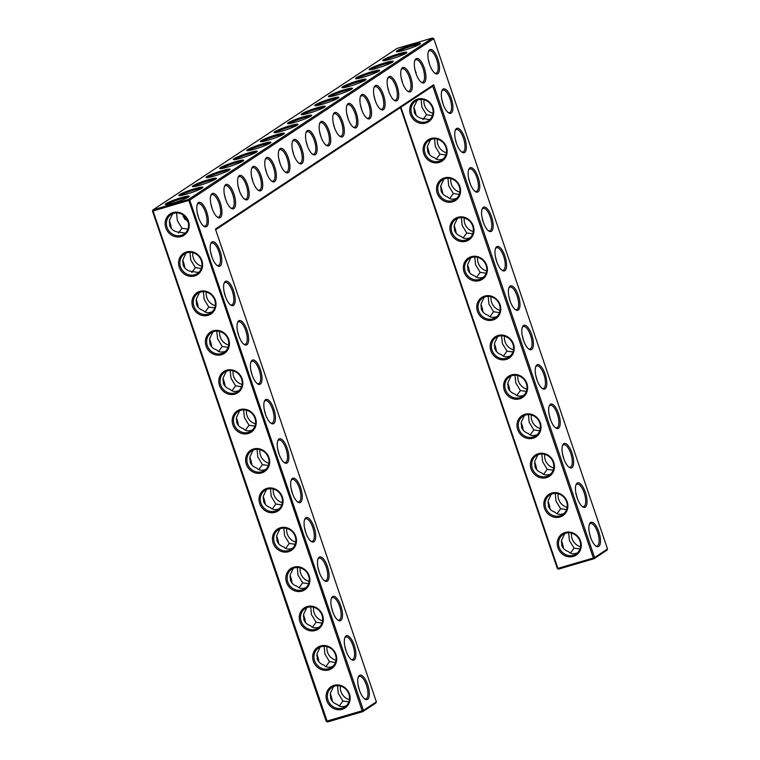 <?xml version="1.0" encoding="UTF-8"?>
<svg xmlns="http://www.w3.org/2000/svg" width="760" height="760" viewBox="0 0 760 760"><rect width="100%" height="100%" fill="white"/><g stroke="black" fill="none" stroke-linecap="round" stroke-linejoin="round"><path stroke-width="1.14" d="M367.659 684.646A12.72 4.769 -106.3 0 1 369.113 696.417A12.72 4.769 -106.3 0 1 364.942 699.086A12.72 4.769 -106.3 0 1 358.948 688.721A12.72 4.769 -106.3 0 1 358.406 676.751A12.72 4.769 -106.3 0 1 367.659 684.646M358.178 677.35A11.723 4.389 -106.3 0 1 359.337 676.39A11.723 4.389 -106.3 0 1 366.434 685.121A11.723 4.389 -106.3 0 1 365.921 698.886A11.723 4.389 -106.3 0 1 364.43 698.706M358.122 685.207L359.613 690.745M376.38 701.85L363.432 710.41L189.725 200.136L433.808 38.684L607.525 548.967L594.577 557.526L433.637 84.749L215.431 229.073L376.38 701.85L375.81 703.057L362.862 711.616L327.408 722L326.192 721.316L152.475 211.033L153.045 210.995L327.408 722M598.747 546.468A12.72 4.769 -106.3 0 1 596.087 546.202A12.72 4.769 -106.3 0 1 590.092 535.828A12.72 4.769 -106.3 0 1 589.551 523.858A12.72 4.769 -106.3 0 1 598.804 531.753A12.72 4.769 -106.3 0 1 598.747 546.468M585.333 507.072A12.72 4.769 -106.3 0 1 582.673 506.806A12.72 4.769 -106.3 0 1 576.678 496.432A12.72 4.769 -106.3 0 1 576.137 484.462A12.72 4.769 -106.3 0 1 585.39 492.356A12.72 4.769 -106.3 0 1 585.333 507.072M220.305 202.882A12.72 4.769 -106.3 0 1 220.257 217.588A12.72 4.769 -106.3 0 1 217.597 217.322A12.72 4.769 -106.3 0 1 211.603 206.948A12.72 4.769 -106.3 0 1 211.061 194.978A12.72 4.769 -106.3 0 1 220.305 202.882M233.909 193.886A12.72 4.769 -106.3 0 1 233.852 208.591A12.72 4.769 -106.3 0 1 231.192 208.335A12.72 4.769 -106.3 0 1 225.197 197.961A12.72 4.769 -106.3 0 1 224.656 185.991A12.72 4.769 -106.3 0 1 233.909 193.886M247.503 184.889A12.72 4.769 -106.3 0 1 247.447 199.605A12.72 4.769 -106.3 0 1 244.786 199.339A12.72 4.769 -106.3 0 1 238.792 188.964A12.72 4.769 -106.3 0 1 238.25 176.994A12.72 4.769 -106.3 0 1 247.503 184.889M261.098 175.902A12.72 4.769 -106.3 0 1 261.041 190.608A12.72 4.769 -106.3 0 1 258.39 190.342A12.72 4.769 -106.3 0 1 252.387 179.968A12.72 4.769 -106.3 0 1 251.845 167.998A12.72 4.769 -106.3 0 1 261.098 175.902M274.692 166.905A12.72 4.769 -106.3 0 1 274.635 181.611A12.72 4.769 -106.3 0 1 271.985 181.355A12.72 4.769 -106.3 0 1 265.99 170.981A12.72 4.769 -106.3 0 1 265.44 159.011A12.72 4.769 -106.3 0 1 274.692 166.905M288.297 157.909A12.72 4.769 -106.3 0 1 288.24 172.625A12.72 4.769 -106.3 0 1 285.579 172.358A12.72 4.769 -106.3 0 1 279.585 161.984A12.72 4.769 -106.3 0 1 279.043 150.014A12.72 4.769 -106.3 0 1 288.297 157.909M301.891 148.922A12.72 4.769 -106.3 0 1 301.834 163.628A12.72 4.769 -106.3 0 1 299.174 163.362A12.72 4.769 -106.3 0 1 293.18 152.988A12.72 4.769 -106.3 0 1 292.638 141.018A12.72 4.769 -106.3 0 1 301.891 148.922M571.919 467.675A12.72 4.769 -106.3 0 1 569.269 467.409A12.72 4.769 -106.3 0 1 563.264 457.035A12.72 4.769 -106.3 0 1 562.723 445.065A12.72 4.769 -106.3 0 1 571.976 452.96A12.72 4.769 -106.3 0 1 571.919 467.675M397.062 85.965A12.72 4.769 -106.3 0 1 397.005 100.671A12.72 4.769 -106.3 0 1 394.354 100.405A12.72 4.769 -106.3 0 1 388.36 90.041A12.72 4.769 -106.3 0 1 387.809 78.071A12.72 4.769 -106.3 0 1 397.062 85.965M383.467 94.962A12.72 4.769 -106.3 0 1 383.41 109.668A12.72 4.769 -106.3 0 1 380.76 109.402A12.72 4.769 -106.3 0 1 374.756 99.028A12.72 4.769 -106.3 0 1 374.214 87.058A12.72 4.769 -106.3 0 1 383.467 94.962M369.873 103.949A12.72 4.769 -106.3 0 1 369.816 118.664A12.72 4.769 -106.3 0 1 367.156 118.398A12.72 4.769 -106.3 0 1 361.161 108.024A12.72 4.769 -106.3 0 1 360.62 96.054A12.72 4.769 -106.3 0 1 369.873 103.949M410.666 76.969A12.72 4.769 -106.3 0 1 410.609 91.684A12.72 4.769 -106.3 0 1 407.949 91.418A12.72 4.769 -106.3 0 1 401.954 81.044A12.72 4.769 -106.3 0 1 401.413 69.074A12.72 4.769 -106.3 0 1 410.666 76.969M464.626 152.494A12.72 4.769 -106.3 0 1 461.966 152.228A12.72 4.769 -106.3 0 1 455.971 141.854A12.72 4.769 -106.3 0 1 455.43 129.884A12.72 4.769 -106.3 0 1 464.683 137.779A12.72 4.769 -106.3 0 1 464.626 152.494M451.212 113.088A12.72 4.769 -106.3 0 1 448.552 112.831A12.72 4.769 -106.3 0 1 442.558 102.457A12.72 4.769 -106.3 0 1 442.016 90.487A12.72 4.769 -106.3 0 1 451.269 98.382A12.72 4.769 -106.3 0 1 451.212 113.088M424.26 67.982A12.72 4.769 -106.3 0 1 424.203 82.688A12.72 4.769 -106.3 0 1 421.543 82.422A12.72 4.769 -106.3 0 1 415.549 72.048A12.72 4.769 -106.3 0 1 415.007 60.078A12.72 4.769 -106.3 0 1 424.26 67.982M356.278 112.945A12.72 4.769 -106.3 0 1 356.221 127.651A12.72 4.769 -106.3 0 1 353.562 127.385A12.72 4.769 -106.3 0 1 347.567 117.021A12.72 4.769 -106.3 0 1 347.026 105.051A12.72 4.769 -106.3 0 1 356.278 112.945M545.091 388.873A12.72 4.769 -106.3 0 1 542.44 388.607A12.72 4.769 -106.3 0 1 536.446 378.242A12.72 4.769 -106.3 0 1 535.895 366.272A12.72 4.769 -106.3 0 1 545.148 374.167A12.72 4.769 -106.3 0 1 545.091 388.873M329.08 130.929A12.72 4.769 -106.3 0 1 329.023 145.644A12.72 4.769 -106.3 0 1 326.373 145.379A12.72 4.769 -106.3 0 1 320.378 135.005A12.72 4.769 -106.3 0 1 319.827 123.034A12.72 4.769 -106.3 0 1 329.08 130.929M342.674 121.942A12.72 4.769 -106.3 0 1 342.627 136.648A12.72 4.769 -106.3 0 1 339.967 136.382A12.72 4.769 -106.3 0 1 333.972 126.008A12.72 4.769 -106.3 0 1 333.431 114.038A12.72 4.769 -106.3 0 1 342.674 121.942M315.485 139.925A12.72 4.769 -106.3 0 1 315.428 154.631A12.72 4.769 -106.3 0 1 312.778 154.375A12.72 4.769 -106.3 0 1 306.774 144.001A12.72 4.769 -106.3 0 1 306.233 132.031A12.72 4.769 -106.3 0 1 315.485 139.925M558.505 428.269A12.72 4.769 -106.3 0 1 555.855 428.013A12.72 4.769 -106.3 0 1 549.86 417.639A12.72 4.769 -106.3 0 1 549.309 405.669A12.72 4.769 -106.3 0 1 558.562 413.563A12.72 4.769 -106.3 0 1 558.505 428.269M504.858 270.683A12.72 4.769 -106.3 0 1 502.208 270.417A12.72 4.769 -106.3 0 1 496.204 260.043A12.72 4.769 -106.3 0 1 495.662 248.073A12.72 4.769 -106.3 0 1 504.916 255.968A12.72 4.769 -106.3 0 1 504.858 270.683M518.272 310.08A12.72 4.769 -106.3 0 1 515.612 309.814A12.72 4.769 -106.3 0 1 509.618 299.44A12.72 4.769 -106.3 0 1 509.076 287.47A12.72 4.769 -106.3 0 1 518.329 295.374A12.72 4.769 -106.3 0 1 518.272 310.08M531.686 349.476A12.72 4.769 -106.3 0 1 529.026 349.21A12.72 4.769 -106.3 0 1 523.032 338.837A12.72 4.769 -106.3 0 1 522.49 326.876A12.72 4.769 -106.3 0 1 531.744 334.77A12.72 4.769 -106.3 0 1 531.686 349.476M437.798 73.691A12.72 4.769 -106.3 0 1 435.147 73.425A12.72 4.769 -106.3 0 1 429.144 63.061A12.72 4.769 -106.3 0 1 428.602 51.091A12.72 4.769 -106.3 0 1 437.855 58.986A12.72 4.769 -106.3 0 1 437.798 73.691M491.444 231.287A12.72 4.769 -106.3 0 1 488.794 231.021A12.72 4.769 -106.3 0 1 482.799 220.647A12.72 4.769 -106.3 0 1 482.248 208.677A12.72 4.769 -106.3 0 1 491.501 216.571A12.72 4.769 -106.3 0 1 491.444 231.287M478.03 191.891A12.72 4.769 -106.3 0 1 475.38 191.625A12.72 4.769 -106.3 0 1 469.385 181.25A12.72 4.769 -106.3 0 1 468.834 169.28A12.72 4.769 -106.3 0 1 478.087 177.175A12.72 4.769 -106.3 0 1 478.03 191.891M340.831 605.853A12.72 4.769 -106.3 0 1 342.294 617.623A12.72 4.769 -106.3 0 1 338.124 620.293A12.72 4.769 -106.3 0 1 332.13 609.919A12.72 4.769 -106.3 0 1 331.578 597.949A12.72 4.769 -106.3 0 1 340.831 605.853M327.417 566.447A12.72 4.769 -106.3 0 1 328.88 578.217A12.72 4.769 -106.3 0 1 324.71 580.896A12.72 4.769 -106.3 0 1 318.716 570.522A12.72 4.769 -106.3 0 1 318.165 558.553A12.72 4.769 -106.3 0 1 327.417 566.447M314.013 527.05A12.72 4.769 -106.3 0 1 315.466 538.821A12.72 4.769 -106.3 0 1 311.296 541.5A12.72 4.769 -106.3 0 1 305.301 531.126A12.72 4.769 -106.3 0 1 304.76 519.156A12.72 4.769 -106.3 0 1 314.013 527.05M300.599 487.654A12.72 4.769 -106.3 0 1 302.052 499.425A12.72 4.769 -106.3 0 1 297.882 502.103A12.72 4.769 -106.3 0 1 291.887 491.729A12.72 4.769 -106.3 0 1 291.346 479.759A12.72 4.769 -106.3 0 1 300.599 487.654M287.185 448.257A12.72 4.769 -106.3 0 1 288.648 460.028A12.72 4.769 -106.3 0 1 284.477 462.707A12.72 4.769 -106.3 0 1 278.474 452.333A12.72 4.769 -106.3 0 1 277.932 440.363A12.72 4.769 -106.3 0 1 287.185 448.257M354.245 645.25A12.72 4.769 -106.3 0 1 355.699 657.02A12.72 4.769 -106.3 0 1 351.538 659.689A12.72 4.769 -106.3 0 1 345.534 649.315A12.72 4.769 -106.3 0 1 344.992 637.355A12.72 4.769 -106.3 0 1 354.245 645.25M246.952 330.068A12.72 4.769 -106.3 0 1 248.406 341.838A12.72 4.769 -106.3 0 1 244.235 344.508A12.72 4.769 -106.3 0 1 238.241 334.134A12.72 4.769 -106.3 0 1 237.7 322.173A12.72 4.769 -106.3 0 1 246.952 330.068M273.771 408.861A12.72 4.769 -106.3 0 1 275.234 420.631A12.72 4.769 -106.3 0 1 271.063 423.31A12.72 4.769 -106.3 0 1 265.069 412.937A12.72 4.769 -106.3 0 1 264.518 400.966A12.72 4.769 -106.3 0 1 273.771 408.861M260.357 369.464A12.72 4.769 -106.3 0 1 261.82 381.235A12.72 4.769 -106.3 0 1 257.649 383.904A12.72 4.769 -106.3 0 1 251.655 373.54A12.72 4.769 -106.3 0 1 251.104 361.57A12.72 4.769 -106.3 0 1 260.357 369.464M206.71 211.869A12.72 4.769 -106.3 0 1 208.173 223.639A12.72 4.769 -106.3 0 1 204.003 226.318A12.72 4.769 -106.3 0 1 198.008 215.945A12.72 4.769 -106.3 0 1 197.457 203.975A12.72 4.769 -106.3 0 1 206.71 211.869M233.538 290.672A12.72 4.769 -106.3 0 1 234.992 302.442A12.72 4.769 -106.3 0 1 230.821 305.111A12.72 4.769 -106.3 0 1 224.827 294.738A12.72 4.769 -106.3 0 1 224.285 282.767A12.72 4.769 -106.3 0 1 233.538 290.672M220.124 251.266A12.72 4.769 -106.3 0 1 221.587 263.036A12.72 4.769 -106.3 0 1 217.417 265.715A12.72 4.769 -106.3 0 1 211.413 255.341A12.72 4.769 -106.3 0 1 210.871 243.371A12.72 4.769 -106.3 0 1 220.124 251.266M348.83 701.879L342.893 701.033L339.33 705.926M337.506 685.663L338.276 693.367L342.893 701.033M340.404 686.033A11.723 10.792 -123.5 0 0 340.945 691.6A11.723 10.792 -123.5 0 0 349.401 699.628M333.583 686.47L330.448 693.044L330.666 698.402C331.769 701.413 334.048 703.475 337.526 704.577C339.245 706.743 342.133 707.18 346.17 705.878M327.997 700.159A11.723 10.792 -123.5 0 0 344.897 706.885A11.723 10.792 -123.5 0 0 347.434 691.153A11.723 10.792 -123.5 0 0 331.968 687.334A11.723 10.792 -123.5 0 0 327.997 700.159M335.416 662.482L329.479 661.628L325.926 666.529M320.169 647.073L317.034 653.647L317.252 659.005C318.354 662.017 320.635 664.078 324.111 665.181C325.841 667.346 328.719 667.783 332.766 666.482M326.192 721.316L363.432 710.41L362.862 711.616L362.216 710.885L188.508 199.452L432.592 38L397.138 48.383L153.045 209.826L153.045 210.995L189.725 200.136L188.508 199.452L153.045 209.826L152.475 211.033M215.669 229.757L432.734 86.174L433.637 84.749M607.525 548.967L606.955 550.173L594.006 558.733L594.577 557.526L593.361 558.001L432.734 86.174M433.808 38.684L432.592 38M595.564 545.813A11.723 4.389 73.7 0 0 597.065 546.003A11.723 4.389 73.7 0 0 597.531 545.784A11.723 4.389 73.7 0 0 597.788 532.874A11.723 4.389 73.7 0 0 590.482 523.507A11.723 4.389 73.7 0 0 589.323 524.466M582.16 506.417A11.723 4.389 73.7 0 0 583.651 506.606A11.723 4.389 73.7 0 0 584.117 506.388A11.723 4.389 73.7 0 0 584.373 493.478A11.723 4.389 73.7 0 0 577.068 484.11A11.723 4.389 73.7 0 0 575.909 485.07M217.075 216.932A11.723 4.389 73.7 0 0 218.576 217.123A11.723 4.389 73.7 0 0 219.041 216.904A11.723 4.389 73.7 0 0 219.298 203.993A11.723 4.389 73.7 0 0 211.993 194.626A11.723 4.389 73.7 0 0 210.824 195.586M230.679 207.945A11.723 4.389 73.7 0 0 232.17 208.126A11.723 4.389 73.7 0 0 232.636 207.907A11.723 4.389 73.7 0 0 232.892 194.997A11.723 4.389 73.7 0 0 225.587 185.63A11.723 4.389 73.7 0 0 224.428 186.599M244.273 198.949A11.723 4.389 73.7 0 0 245.765 199.139A11.723 4.389 73.7 0 0 246.23 198.92A11.723 4.389 73.7 0 0 246.497 186.01A11.723 4.389 73.7 0 0 239.181 176.643A11.723 4.389 73.7 0 0 238.023 177.602M257.868 189.952A11.723 4.389 73.7 0 0 259.369 190.142A11.723 4.389 73.7 0 0 259.825 189.924A11.723 4.389 73.7 0 0 260.091 177.013A11.723 4.389 73.7 0 0 252.776 167.647A11.723 4.389 73.7 0 0 251.617 168.606M271.462 180.965A11.723 4.389 73.7 0 0 272.963 181.146A11.723 4.389 73.7 0 0 273.419 180.927A11.723 4.389 73.7 0 0 273.685 168.017A11.723 4.389 73.7 0 0 266.38 158.65A11.723 4.389 73.7 0 0 265.212 159.619M285.057 171.969A11.723 4.389 73.7 0 0 286.558 172.159A11.723 4.389 73.7 0 0 287.023 171.941A11.723 4.389 73.7 0 0 287.28 159.03A11.723 4.389 73.7 0 0 279.974 149.663A11.723 4.389 73.7 0 0 278.815 150.623M298.661 162.972A11.723 4.389 73.7 0 0 300.152 163.162A11.723 4.389 73.7 0 0 300.618 162.944A11.723 4.389 73.7 0 0 300.874 150.034A11.723 4.389 73.7 0 0 293.569 140.666A11.723 4.389 73.7 0 0 292.41 141.626M568.746 467.02A11.723 4.389 73.7 0 0 570.237 467.2A11.723 4.389 73.7 0 0 570.703 466.991A11.723 4.389 73.7 0 0 570.969 454.081A11.723 4.389 73.7 0 0 563.654 444.704A11.723 4.389 73.7 0 0 562.495 445.673M393.832 100.026A11.723 4.389 73.7 0 0 395.333 100.206A11.723 4.389 73.7 0 0 395.789 99.987A11.723 4.389 73.7 0 0 396.055 87.077A11.723 4.389 73.7 0 0 388.749 77.71A11.723 4.389 73.7 0 0 387.581 78.679M380.237 109.012A11.723 4.389 73.7 0 0 381.738 109.203A11.723 4.389 73.7 0 0 382.195 108.984A11.723 4.389 73.7 0 0 382.46 96.073A11.723 4.389 73.7 0 0 375.145 86.706A11.723 4.389 73.7 0 0 373.986 87.666M366.643 118.009A11.723 4.389 73.7 0 0 368.134 118.199A11.723 4.389 73.7 0 0 368.6 117.98A11.723 4.389 73.7 0 0 368.866 105.07A11.723 4.389 73.7 0 0 361.551 95.703A11.723 4.389 73.7 0 0 360.392 96.662M407.426 91.029A11.723 4.389 73.7 0 0 408.927 91.21A11.723 4.389 73.7 0 0 409.393 91.001A11.723 4.389 73.7 0 0 409.649 78.09A11.723 4.389 73.7 0 0 402.344 68.723A11.723 4.389 73.7 0 0 401.185 69.682M461.453 151.839A11.723 4.389 73.7 0 0 462.945 152.019A11.723 4.389 73.7 0 0 463.41 151.81A11.723 4.389 73.7 0 0 463.666 138.899A11.723 4.389 73.7 0 0 456.361 129.523A11.723 4.389 73.7 0 0 455.202 130.492M448.039 112.442A11.723 4.389 73.7 0 0 449.53 112.622A11.723 4.389 73.7 0 0 449.996 112.404A11.723 4.389 73.7 0 0 450.252 99.503A11.723 4.389 73.7 0 0 442.947 90.127A11.723 4.389 73.7 0 0 441.788 91.096M421.03 82.032A11.723 4.389 73.7 0 0 422.522 82.222A11.723 4.389 73.7 0 0 422.987 82.004A11.723 4.389 73.7 0 0 423.244 69.094A11.723 4.389 73.7 0 0 415.938 59.726A11.723 4.389 73.7 0 0 414.779 60.686M353.048 127.005A11.723 4.389 73.7 0 0 354.54 127.186A11.723 4.389 73.7 0 0 355.005 126.968A11.723 4.389 73.7 0 0 355.262 114.057A11.723 4.389 73.7 0 0 347.956 104.69A11.723 4.389 73.7 0 0 346.798 105.659M541.918 388.227A11.723 4.389 73.7 0 0 543.419 388.408A11.723 4.389 73.7 0 0 543.875 388.189A11.723 4.389 73.7 0 0 544.141 375.278A11.723 4.389 73.7 0 0 536.836 365.911A11.723 4.389 73.7 0 0 535.667 366.88M325.85 144.989A11.723 4.389 73.7 0 0 327.351 145.179A11.723 4.389 73.7 0 0 327.807 144.96A11.723 4.389 73.7 0 0 328.073 132.05A11.723 4.389 73.7 0 0 320.758 122.683A11.723 4.389 73.7 0 0 319.599 123.642M339.445 135.993A11.723 4.389 73.7 0 0 340.945 136.182A11.723 4.389 73.7 0 0 341.411 135.964A11.723 4.389 73.7 0 0 341.667 123.053A11.723 4.389 73.7 0 0 334.362 113.686A11.723 4.389 73.7 0 0 333.194 114.646M312.255 153.986A11.723 4.389 73.7 0 0 313.747 154.166A11.723 4.389 73.7 0 0 314.212 153.947A11.723 4.389 73.7 0 0 314.478 141.037A11.723 4.389 73.7 0 0 307.163 131.67A11.723 4.389 73.7 0 0 306.005 132.639M555.332 427.623A11.723 4.389 73.7 0 0 556.833 427.804A11.723 4.389 73.7 0 0 557.289 427.585A11.723 4.389 73.7 0 0 557.555 414.684A11.723 4.389 73.7 0 0 550.24 405.308A11.723 4.389 73.7 0 0 549.081 406.277M501.685 270.028A11.723 4.389 73.7 0 0 503.177 270.218A11.723 4.389 73.7 0 0 503.642 269.999A11.723 4.389 73.7 0 0 503.908 257.089A11.723 4.389 73.7 0 0 496.594 247.722A11.723 4.389 73.7 0 0 495.434 248.681M515.1 309.424A11.723 4.389 73.7 0 0 516.591 309.615A11.723 4.389 73.7 0 0 517.056 309.396A11.723 4.389 73.7 0 0 517.313 296.485A11.723 4.389 73.7 0 0 510.007 287.118A11.723 4.389 73.7 0 0 508.848 288.078M528.504 348.83A11.723 4.389 73.7 0 0 530.005 349.011A11.723 4.389 73.7 0 0 530.471 348.792A11.723 4.389 73.7 0 0 530.727 335.882A11.723 4.389 73.7 0 0 523.422 326.515A11.723 4.389 73.7 0 0 522.262 327.474M434.625 73.046A11.723 4.389 73.7 0 0 436.116 73.226A11.723 4.389 73.7 0 0 436.582 73.007A11.723 4.389 73.7 0 0 436.848 60.097A11.723 4.389 73.7 0 0 429.533 50.73A11.723 4.389 73.7 0 0 428.374 51.699M488.272 230.631A11.723 4.389 73.7 0 0 489.772 230.821A11.723 4.389 73.7 0 0 490.228 230.603A11.723 4.389 73.7 0 0 490.494 217.692A11.723 4.389 73.7 0 0 483.18 208.325A11.723 4.389 73.7 0 0 482.02 209.285M474.858 191.235A11.723 4.389 73.7 0 0 476.358 191.425A11.723 4.389 73.7 0 0 476.815 191.207A11.723 4.389 73.7 0 0 477.08 178.296A11.723 4.389 73.7 0 0 469.775 168.929A11.723 4.389 73.7 0 0 468.606 169.888M331.351 598.557A11.723 4.389 -106.3 0 1 332.51 597.597A11.723 4.389 -106.3 0 1 339.615 606.328A11.723 4.389 -106.3 0 1 339.102 620.093A11.723 4.389 -106.3 0 1 337.601 619.903M317.937 559.16A11.723 4.389 -106.3 0 1 319.105 558.201A11.723 4.389 -106.3 0 1 326.202 566.931A11.723 4.389 -106.3 0 1 325.688 580.697A11.723 4.389 -106.3 0 1 324.188 580.507M304.532 519.764A11.723 4.389 -106.3 0 1 305.691 518.804A11.723 4.389 -106.3 0 1 312.787 527.535A11.723 4.389 -106.3 0 1 312.274 541.3A11.723 4.389 -106.3 0 1 310.783 541.111M291.118 480.367A11.723 4.389 -106.3 0 1 292.277 479.408A11.723 4.389 -106.3 0 1 299.373 488.129A11.723 4.389 -106.3 0 1 298.86 501.894A11.723 4.389 -106.3 0 1 297.369 501.714M277.704 440.971A11.723 4.389 -106.3 0 1 278.863 440.002A11.723 4.389 -106.3 0 1 285.969 448.733A11.723 4.389 -106.3 0 1 285.447 462.498A11.723 4.389 -106.3 0 1 283.955 462.317M344.764 637.953A11.723 4.389 -106.3 0 1 345.923 636.994A11.723 4.389 -106.3 0 1 353.029 645.725A11.723 4.389 -106.3 0 1 352.507 659.49A11.723 4.389 -106.3 0 1 351.015 659.309M237.471 322.772A11.723 4.389 -106.3 0 1 238.63 321.812A11.723 4.389 -106.3 0 1 245.727 330.543A11.723 4.389 -106.3 0 1 245.214 344.308A11.723 4.389 -106.3 0 1 243.722 344.128M264.29 401.574A11.723 4.389 -106.3 0 1 265.449 400.606A11.723 4.389 -106.3 0 1 272.555 409.336A11.723 4.389 -106.3 0 1 272.042 423.101A11.723 4.389 -106.3 0 1 270.541 422.921M250.876 362.168A11.723 4.389 -106.3 0 1 252.044 361.209A11.723 4.389 -106.3 0 1 259.141 369.94A11.723 4.389 -106.3 0 1 258.628 383.705A11.723 4.389 -106.3 0 1 257.127 383.524M197.23 204.582A11.723 4.389 -106.3 0 1 198.388 203.623A11.723 4.389 -106.3 0 1 205.494 212.353A11.723 4.389 -106.3 0 1 204.982 226.119A11.723 4.389 -106.3 0 1 203.48 225.929M224.057 283.375A11.723 4.389 -106.3 0 1 225.216 282.416A11.723 4.389 -106.3 0 1 232.313 291.147A11.723 4.389 -106.3 0 1 231.8 304.912A11.723 4.389 -106.3 0 1 230.309 304.722M210.643 243.979A11.723 4.389 -106.3 0 1 211.802 243.019A11.723 4.389 -106.3 0 1 218.909 251.75A11.723 4.389 -106.3 0 1 218.386 265.515A11.723 4.389 -106.3 0 1 216.894 265.326M330.315 693.737A11.723 4.389 -106.3 0 1 330.98 695.505A11.723 4.389 -106.3 0 1 332.348 701.337M326.781 700.644A12.72 11.723 -123.5 0 0 347.291 706.04A12.72 11.723 -123.5 0 0 340.233 685.301A12.72 11.723 -123.5 0 0 326.781 700.644M324.092 646.266L324.872 653.97L329.479 661.628M316.901 654.341A11.723 4.389 -106.3 0 1 317.566 656.108A11.723 4.389 -106.3 0 1 318.934 661.941M314.592 660.763A11.723 10.792 -123.5 0 0 331.483 667.489A11.723 10.792 -123.5 0 0 334.02 651.757A11.723 10.792 -123.5 0 0 318.554 647.938A11.723 10.792 -123.5 0 0 314.592 660.763M344.707 645.81L346.199 651.348M326.99 646.636A11.723 10.792 -123.5 0 0 327.531 652.203A11.723 10.792 -123.5 0 0 335.986 660.231M558.553 569.116L557.336 568.433L558.553 569.116L594.006 558.733L593.361 558.001L557.897 568.385L400.909 107.227M477.451 311.372A12.72 11.723 -123.5 0 0 497.961 316.768A12.72 11.723 -123.5 0 0 490.903 296.02A12.72 11.723 -123.5 0 0 477.451 311.372M464.037 271.966A12.72 11.723 -123.5 0 0 484.557 277.372A12.72 11.723 -123.5 0 0 477.489 256.623A12.72 11.723 -123.5 0 0 464.037 271.966M450.623 232.57A12.72 11.723 -123.5 0 0 471.143 237.975A12.72 11.723 -123.5 0 0 464.075 217.227A12.72 11.723 -123.5 0 0 450.623 232.57M437.219 193.173A12.72 11.723 -123.5 0 0 457.729 198.578A12.72 11.723 -123.5 0 0 450.67 177.831A12.72 11.723 -123.5 0 0 437.219 193.173M423.805 153.776A12.72 11.723 -123.5 0 0 444.315 159.173A12.72 11.723 -123.5 0 0 437.256 138.434A12.72 11.723 -123.5 0 0 423.805 153.776M410.39 114.38A12.72 11.723 -123.5 0 0 430.901 119.776A12.72 11.723 -123.5 0 0 423.842 99.037A12.72 11.723 -123.5 0 0 410.39 114.38M557.925 547.751A12.72 11.723 -123.5 0 0 578.436 553.156A12.72 11.723 -123.5 0 0 571.378 532.408A12.72 11.723 -123.5 0 0 557.925 547.751M544.511 508.354A12.72 11.723 -123.5 0 0 565.022 513.76A12.72 11.723 -123.5 0 0 557.964 493.012A12.72 11.723 -123.5 0 0 544.511 508.354M531.097 468.958A12.72 11.723 -123.5 0 0 551.617 474.354A12.72 11.723 -123.5 0 0 544.549 453.615A12.72 11.723 -123.5 0 0 531.097 468.958M517.683 429.561A12.72 11.723 -123.5 0 0 538.203 434.957A12.72 11.723 -123.5 0 0 531.135 414.219A12.72 11.723 -123.5 0 0 517.683 429.561M504.279 390.165A12.72 11.723 -123.5 0 0 524.789 395.561A12.72 11.723 -123.5 0 0 517.731 374.822A12.72 11.723 -123.5 0 0 504.279 390.165M490.865 350.769A12.72 11.723 -123.5 0 0 511.375 356.165A12.72 11.723 -123.5 0 0 504.317 335.416A12.72 11.723 -123.5 0 0 490.865 350.769M165.956 203.661A12.692 1.349 -18.8 0 0 165.357 204.564A12.692 1.349 -18.8 0 0 177.688 201.637A12.692 1.349 -18.8 0 0 189.24 196.431A12.692 1.349 -18.8 0 0 179.759 198.123A12.692 1.349 -18.8 0 0 165.956 203.661M179.522 194.684A12.72 1.358 161.2 0 1 193.363 189.116A12.72 1.358 161.2 0 1 202.873 187.425A12.72 1.358 161.2 0 1 191.282 192.65A12.72 1.358 161.2 0 1 178.913 195.576A12.72 1.358 161.2 0 1 179.522 194.684M193.125 185.687A12.72 1.358 161.2 0 1 206.967 180.13A12.72 1.358 161.2 0 1 216.467 178.429A12.72 1.358 161.2 0 1 204.877 183.654A12.72 1.358 161.2 0 1 192.517 186.589A12.72 1.358 161.2 0 1 193.125 185.687M206.72 176.691A12.72 1.358 161.2 0 1 220.561 171.133A12.72 1.358 161.2 0 1 230.061 169.442A12.72 1.358 161.2 0 1 218.481 174.667A12.72 1.358 161.2 0 1 206.112 177.593A12.72 1.358 161.2 0 1 206.72 176.691M220.314 167.703A12.72 1.358 161.2 0 1 234.156 162.136A12.72 1.358 161.2 0 1 243.656 160.445A12.72 1.358 161.2 0 1 232.075 165.67A12.72 1.358 161.2 0 1 219.707 168.596A12.72 1.358 161.2 0 1 220.314 167.703M233.909 158.707A12.72 1.358 161.2 0 1 247.751 153.149A12.72 1.358 161.2 0 1 257.26 151.449A12.72 1.358 161.2 0 1 245.67 156.674A12.72 1.358 161.2 0 1 233.301 159.609A12.72 1.358 161.2 0 1 233.909 158.707M247.503 149.71A12.72 1.358 161.2 0 1 261.345 144.153A12.72 1.358 161.2 0 1 270.854 142.462A12.72 1.358 161.2 0 1 259.264 147.677A12.72 1.358 161.2 0 1 246.905 150.613A12.72 1.358 161.2 0 1 247.503 149.71M261.108 140.724A12.72 1.358 161.2 0 1 274.949 135.156A12.72 1.358 161.2 0 1 284.449 133.465A12.72 1.358 161.2 0 1 272.859 138.691A12.72 1.358 161.2 0 1 260.499 141.616A12.72 1.358 161.2 0 1 261.108 140.724M274.702 131.727A12.72 1.358 161.2 0 1 288.543 126.169A12.72 1.358 161.2 0 1 298.043 124.469A12.72 1.358 161.2 0 1 286.463 129.694A12.72 1.358 161.2 0 1 274.094 132.63A12.72 1.358 161.2 0 1 274.702 131.727M288.297 122.73A12.72 1.358 161.2 0 1 302.138 117.173A12.72 1.358 161.2 0 1 311.647 115.482A12.72 1.358 161.2 0 1 300.058 120.697A12.72 1.358 161.2 0 1 287.688 123.633A12.72 1.358 161.2 0 1 288.297 122.73M301.891 113.743A12.72 1.358 161.2 0 1 315.733 108.177A12.72 1.358 161.2 0 1 325.242 106.486A12.72 1.358 161.2 0 1 313.652 111.71A12.72 1.358 161.2 0 1 301.283 114.636A12.72 1.358 161.2 0 1 301.891 113.743M315.495 104.747A12.72 1.358 161.2 0 1 329.337 99.189A12.72 1.358 161.2 0 1 338.837 97.489A12.72 1.358 161.2 0 1 327.247 102.714A12.72 1.358 161.2 0 1 314.887 105.649A12.72 1.358 161.2 0 1 315.495 104.747M329.089 95.751A12.72 1.358 161.2 0 1 342.931 90.193A12.72 1.358 161.2 0 1 352.431 88.502A12.72 1.358 161.2 0 1 340.851 93.718A12.72 1.358 161.2 0 1 328.481 96.653A12.72 1.358 161.2 0 1 329.089 95.751M342.684 86.763A12.72 1.358 161.2 0 1 356.526 81.197A12.72 1.358 161.2 0 1 366.026 79.505A12.72 1.358 161.2 0 1 354.445 84.73A12.72 1.358 161.2 0 1 342.076 87.656A12.72 1.358 161.2 0 1 342.684 86.763M356.278 77.767A12.72 1.358 161.2 0 1 370.12 72.2A12.72 1.358 161.2 0 1 379.63 70.509A12.72 1.358 161.2 0 1 368.04 75.734A12.72 1.358 161.2 0 1 355.67 78.669A12.72 1.358 161.2 0 1 356.278 77.767M369.873 68.77A12.72 1.358 161.2 0 1 383.714 63.213A12.72 1.358 161.2 0 1 393.224 61.522A12.72 1.358 161.2 0 1 381.634 66.737A12.72 1.358 161.2 0 1 369.274 69.673A12.72 1.358 161.2 0 1 369.873 68.77M383.477 59.783A12.72 1.358 161.2 0 1 397.318 54.216A12.72 1.358 161.2 0 1 406.818 52.525A12.72 1.358 161.2 0 1 395.228 57.75A12.72 1.358 161.2 0 1 382.869 60.676A12.72 1.358 161.2 0 1 383.477 59.783M397.1 50.778A12.692 1.349 161.2 0 1 410.903 45.229A12.692 1.349 161.2 0 1 420.384 43.538A12.692 1.349 161.2 0 1 408.832 48.754A12.692 1.349 161.2 0 1 396.492 51.67A12.692 1.349 161.2 0 1 397.1 50.778M246.306 464.255A12.72 11.723 -123.5 0 0 266.827 469.651A12.72 11.723 -123.5 0 0 259.758 448.913A12.72 11.723 -123.5 0 0 246.306 464.255M232.892 424.859A12.72 11.723 -123.5 0 0 253.412 430.255A12.72 11.723 -123.5 0 0 246.344 409.516A12.72 11.723 -123.5 0 0 232.892 424.859M219.488 385.462A12.72 11.723 -123.5 0 0 239.998 390.858A12.72 11.723 -123.5 0 0 232.94 370.12A12.72 11.723 -123.5 0 0 219.488 385.462M206.074 346.066A12.72 11.723 -123.5 0 0 226.584 351.462A12.72 11.723 -123.5 0 0 219.526 330.714A12.72 11.723 -123.5 0 0 206.074 346.066M192.66 306.66A12.72 11.723 -123.5 0 0 213.17 312.065A12.72 11.723 -123.5 0 0 206.112 291.317A12.72 11.723 -123.5 0 0 192.66 306.66M179.246 267.263A12.72 11.723 -123.5 0 0 199.766 272.669A12.72 11.723 -123.5 0 0 192.698 251.921A12.72 11.723 -123.5 0 0 179.246 267.263M165.832 227.867A12.72 11.723 -123.5 0 0 186.352 233.273A12.72 11.723 -123.5 0 0 179.284 212.524A12.72 11.723 -123.5 0 0 165.832 227.867M313.367 661.247A12.72 11.723 -123.5 0 0 333.887 666.644A12.72 11.723 -123.5 0 0 326.819 645.895A12.72 11.723 -123.5 0 0 313.367 661.247M299.953 621.841A12.72 11.723 -123.5 0 0 320.473 627.247A12.72 11.723 -123.5 0 0 313.405 606.499A12.72 11.723 -123.5 0 0 299.953 621.841M286.548 582.445A12.72 11.723 -123.5 0 0 307.059 587.85A12.72 11.723 -123.5 0 0 300 567.102A12.72 11.723 -123.5 0 0 286.548 582.445M273.135 543.048A12.72 11.723 -123.5 0 0 293.645 548.454A12.72 11.723 -123.5 0 0 286.587 527.706A12.72 11.723 -123.5 0 0 273.135 543.048M259.72 503.652A12.72 11.723 -123.5 0 0 280.231 509.058A12.72 11.723 -123.5 0 0 273.173 488.309A12.72 11.723 -123.5 0 0 259.72 503.652M589.266 532.313L590.758 537.852M575.852 492.917L577.343 498.456M210.776 203.433L212.268 208.981M224.371 194.446L225.862 199.984M237.965 185.45L239.457 190.988M251.569 176.453L253.052 182.001M265.164 167.466L266.646 173.005M278.758 158.469L280.25 164.008M292.353 149.473L293.844 155.021M562.438 453.52L563.929 459.059M387.534 86.526L389.015 92.064M373.939 95.513L375.421 101.052M360.335 104.51L361.827 110.048M401.128 77.529L402.619 83.068M455.145 138.339L456.637 143.877M441.731 98.942L443.222 104.481M414.722 68.533L416.214 74.072M346.74 113.506L348.232 119.044M535.619 374.727L537.101 380.266M319.551 131.489L321.034 137.028M333.146 122.493L334.637 128.031M305.947 140.486L307.439 146.024M549.033 414.124L550.515 419.662M495.377 256.528L496.869 262.067M508.792 295.925L510.283 301.473M522.206 335.331L523.697 340.869M428.317 59.546L429.808 65.085M481.973 217.132L483.455 222.67M468.559 177.736L470.05 183.274M331.303 606.404L332.785 611.942M317.889 567.008L319.38 572.546M304.475 527.611L305.966 533.149M291.061 488.214L292.552 493.753M277.647 448.818L279.138 454.356M237.414 330.628L238.906 336.167M264.242 409.421L265.724 414.96M250.828 370.025L252.32 375.563M197.182 212.429L198.664 217.968M224 291.223L225.492 296.761M210.586 251.826L212.078 257.365M330.191 694.915A12.72 4.769 -106.3 0 1 330.41 695.552A12.72 4.769 -106.3 0 1 331.683 700.454M322.002 623.086L316.074 622.231L312.512 627.133M306.755 607.677L303.63 614.251L303.838 619.609C304.94 622.62 307.23 624.682 310.707 625.784C312.426 627.95 315.305 628.387 319.352 627.086M316.777 655.519A12.72 4.769 -106.3 0 1 316.996 656.146A12.72 4.769 -106.3 0 1 318.269 661.058M273.344 489.05A11.723 10.792 -123.5 0 0 273.885 494.617A11.723 10.792 -123.5 0 0 282.34 502.635M259.93 449.644A11.723 10.792 -123.5 0 0 260.471 455.212A11.723 10.792 -123.5 0 0 268.926 463.239M246.525 410.248A11.723 10.792 -123.5 0 0 247.057 415.815A11.723 10.792 -123.5 0 0 255.512 423.842M233.111 370.851A11.723 10.792 -123.5 0 0 233.652 376.418A11.723 10.792 -123.5 0 0 242.098 384.446M219.697 331.455A11.723 10.792 -123.5 0 0 220.238 337.022A11.723 10.792 -123.5 0 0 228.684 345.049M206.283 292.058A11.723 10.792 -123.5 0 0 206.825 297.625A11.723 10.792 -123.5 0 0 215.28 305.644M192.879 252.662A11.723 10.792 -123.5 0 0 193.41 258.229A11.723 10.792 -123.5 0 0 201.865 266.247M313.585 607.24A11.723 10.792 -123.5 0 0 314.117 612.807A11.723 10.792 -123.5 0 0 322.572 620.825M300.172 567.843A11.723 10.792 -123.5 0 0 300.713 573.41A11.723 10.792 -123.5 0 0 309.159 581.428M286.757 528.447A11.723 10.792 -123.5 0 0 287.299 534.014A11.723 10.792 -123.5 0 0 295.745 542.032M557.336 568.433L400.434 107.54M478.667 310.887A11.723 10.792 -123.5 0 0 495.567 317.613A11.723 10.792 -123.5 0 0 498.104 301.881A11.723 10.792 -123.5 0 0 482.638 298.062A11.723 10.792 -123.5 0 0 478.667 310.887M465.262 271.491A11.723 10.792 -123.5 0 0 482.153 278.217A11.723 10.792 -123.5 0 0 484.69 262.485A11.723 10.792 -123.5 0 0 469.224 258.666A11.723 10.792 -123.5 0 0 465.262 271.491M451.849 232.094A11.723 10.792 -123.5 0 0 468.74 238.82A11.723 10.792 -123.5 0 0 471.276 223.089A11.723 10.792 -123.5 0 0 455.81 219.269A11.723 10.792 -123.5 0 0 451.849 232.094M438.434 192.698A11.723 10.792 -123.5 0 0 455.325 199.414A11.723 10.792 -123.5 0 0 457.862 183.692A11.723 10.792 -123.5 0 0 442.396 179.873A11.723 10.792 -123.5 0 0 438.434 192.698M425.02 153.302A11.723 10.792 -123.5 0 0 441.921 160.018A11.723 10.792 -123.5 0 0 444.457 144.295A11.723 10.792 -123.5 0 0 428.982 140.467A11.723 10.792 -123.5 0 0 425.02 153.302M411.606 113.905A11.723 10.792 -123.5 0 0 428.507 120.621A11.723 10.792 -123.5 0 0 431.043 104.889A11.723 10.792 -123.5 0 0 415.577 101.07A11.723 10.792 -123.5 0 0 411.606 113.905M559.142 547.276A11.723 10.792 -123.5 0 0 576.033 554.002A11.723 10.792 -123.5 0 0 578.578 538.27A11.723 10.792 -123.5 0 0 563.103 534.451A11.723 10.792 -123.5 0 0 559.142 547.276M545.727 507.88A11.723 10.792 -123.5 0 0 562.628 514.596A11.723 10.792 -123.5 0 0 565.164 498.873A11.723 10.792 -123.5 0 0 549.698 495.054A11.723 10.792 -123.5 0 0 545.727 507.88M532.323 468.483A11.723 10.792 -123.5 0 0 549.214 475.199A11.723 10.792 -123.5 0 0 551.75 459.477A11.723 10.792 -123.5 0 0 536.284 455.648A11.723 10.792 -123.5 0 0 532.323 468.483M518.909 429.087A11.723 10.792 -123.5 0 0 535.8 435.803A11.723 10.792 -123.5 0 0 538.336 420.071A11.723 10.792 -123.5 0 0 522.87 416.252A11.723 10.792 -123.5 0 0 518.909 429.087M505.495 389.69A11.723 10.792 -123.5 0 0 522.386 396.406A11.723 10.792 -123.5 0 0 524.922 380.674A11.723 10.792 -123.5 0 0 509.456 376.856A11.723 10.792 -123.5 0 0 505.495 389.69M492.081 350.284A11.723 10.792 -123.5 0 0 508.981 357.01A11.723 10.792 -123.5 0 0 511.518 341.278A11.723 10.792 -123.5 0 0 496.042 337.459A11.723 10.792 -123.5 0 0 492.081 350.284M415.53 71.991A11.723 10.792 -123.5 0 0 416.157 72.428M424.013 99.769A11.723 10.792 -123.5 0 0 424.555 105.336A11.723 10.792 -123.5 0 0 433.01 113.363M437.427 139.175A11.723 10.792 -123.5 0 0 437.969 144.742A11.723 10.792 -123.5 0 0 446.414 152.76M450.841 178.571A11.723 10.792 -123.5 0 0 451.383 184.138A11.723 10.792 -123.5 0 0 459.828 192.156M464.255 217.968A11.723 10.792 -123.5 0 0 464.787 223.535A11.723 10.792 -123.5 0 0 473.242 231.553M477.66 257.365A11.723 10.792 -123.5 0 0 478.202 262.931A11.723 10.792 -123.5 0 0 486.656 270.949M491.074 296.761A11.723 10.792 -123.5 0 0 491.615 302.328A11.723 10.792 -123.5 0 0 500.07 310.356M504.488 336.158A11.723 10.792 -123.5 0 0 505.029 341.724A11.723 10.792 -123.5 0 0 513.475 349.752M517.902 375.554A11.723 10.792 -123.5 0 0 518.434 381.121A11.723 10.792 -123.5 0 0 526.889 389.148M531.316 414.95A11.723 10.792 -123.5 0 0 531.848 420.517A11.723 10.792 -123.5 0 0 540.303 428.545M544.721 454.356A11.723 10.792 -123.5 0 0 545.262 459.923A11.723 10.792 -123.5 0 0 553.717 467.941M558.135 493.753A11.723 10.792 -123.5 0 0 558.676 499.32A11.723 10.792 -123.5 0 0 567.121 507.338M571.548 533.149A11.723 10.792 -123.5 0 0 572.09 538.716A11.723 10.792 -123.5 0 0 580.535 546.734M188.043 197.362A11.685 1.244 -18.8 0 0 177.688 199.956A11.685 1.244 -18.8 0 0 167.171 204.345A11.685 1.244 -18.8 0 0 166.868 204.573M180.434 195.586A11.723 1.244 161.2 0 1 180.737 195.368A11.723 1.244 161.2 0 1 191.292 190.95A11.723 1.244 161.2 0 1 201.675 188.357M194.028 186.589A11.723 1.244 161.2 0 1 194.341 186.371A11.723 1.244 161.2 0 1 204.886 181.963A11.723 1.244 161.2 0 1 215.27 179.36M207.623 177.602A11.723 1.244 161.2 0 1 207.936 177.375A11.723 1.244 161.2 0 1 218.481 172.966A11.723 1.244 161.2 0 1 228.874 170.364M221.217 168.606A11.723 1.244 161.2 0 1 221.53 168.387A11.723 1.244 161.2 0 1 232.075 163.97A11.723 1.244 161.2 0 1 242.468 161.376M234.811 159.609A11.723 1.244 161.2 0 1 235.125 159.391A11.723 1.244 161.2 0 1 245.679 154.983A11.723 1.244 161.2 0 1 256.063 152.38M248.416 150.623A11.723 1.244 161.2 0 1 248.719 150.394A11.723 1.244 161.2 0 1 259.274 145.986A11.723 1.244 161.2 0 1 269.658 143.383M262.01 141.626A11.723 1.244 161.2 0 1 262.323 141.407A11.723 1.244 161.2 0 1 272.868 136.99A11.723 1.244 161.2 0 1 283.252 134.397M275.604 132.63A11.723 1.244 161.2 0 1 275.918 132.411A11.723 1.244 161.2 0 1 286.463 128.003A11.723 1.244 161.2 0 1 296.856 125.4M289.199 123.642A11.723 1.244 161.2 0 1 289.512 123.414A11.723 1.244 161.2 0 1 300.058 119.006A11.723 1.244 161.2 0 1 310.45 116.403M302.803 114.646A11.723 1.244 161.2 0 1 303.107 114.427A11.723 1.244 161.2 0 1 313.661 110.01A11.723 1.244 161.2 0 1 324.045 107.416M316.397 105.649A11.723 1.244 161.2 0 1 316.711 105.431A11.723 1.244 161.2 0 1 327.256 101.023A11.723 1.244 161.2 0 1 337.639 98.42M329.992 96.662A11.723 1.244 161.2 0 1 330.305 96.434A11.723 1.244 161.2 0 1 340.851 92.026A11.723 1.244 161.2 0 1 351.243 89.423M343.587 87.666A11.723 1.244 161.2 0 1 343.9 87.447A11.723 1.244 161.2 0 1 354.445 83.03A11.723 1.244 161.2 0 1 364.838 80.436M357.181 78.669A11.723 1.244 161.2 0 1 357.494 78.451A11.723 1.244 161.2 0 1 368.049 74.043A11.723 1.244 161.2 0 1 378.433 71.44M370.785 69.682A11.723 1.244 161.2 0 1 371.089 69.454A11.723 1.244 161.2 0 1 381.644 65.046A11.723 1.244 161.2 0 1 392.027 62.444M384.38 60.686A11.723 1.244 161.2 0 1 384.693 60.467A11.723 1.244 161.2 0 1 395.238 56.05A11.723 1.244 161.2 0 1 405.622 53.456M398.012 51.68A11.685 1.244 161.2 0 1 398.316 51.462A11.685 1.244 161.2 0 1 408.823 47.063A11.685 1.244 161.2 0 1 419.188 44.47M247.532 463.78A11.723 10.792 -123.5 0 0 264.423 470.497A11.723 10.792 -123.5 0 0 266.959 454.765A11.723 10.792 -123.5 0 0 251.494 450.946A11.723 10.792 -123.5 0 0 247.532 463.78M234.118 424.384A11.723 10.792 -123.5 0 0 251.009 431.101A11.723 10.792 -123.5 0 0 253.545 415.368A11.723 10.792 -123.5 0 0 238.079 411.549A11.723 10.792 -123.5 0 0 234.118 424.384M220.704 384.978A11.723 10.792 -123.5 0 0 237.595 391.704A11.723 10.792 -123.5 0 0 240.131 375.972A11.723 10.792 -123.5 0 0 224.666 372.153A11.723 10.792 -123.5 0 0 220.704 384.978M207.29 345.581A11.723 10.792 -123.5 0 0 224.19 352.308A11.723 10.792 -123.5 0 0 226.727 336.575A11.723 10.792 -123.5 0 0 211.251 332.756A11.723 10.792 -123.5 0 0 207.29 345.581M193.876 306.185A11.723 10.792 -123.5 0 0 210.776 312.911A11.723 10.792 -123.5 0 0 213.313 297.179A11.723 10.792 -123.5 0 0 197.847 293.36A11.723 10.792 -123.5 0 0 193.876 306.185M180.471 266.788A11.723 10.792 -123.5 0 0 197.362 273.514A11.723 10.792 -123.5 0 0 199.899 257.783A11.723 10.792 -123.5 0 0 184.433 253.963A11.723 10.792 -123.5 0 0 180.471 266.788M167.057 227.392A11.723 10.792 -123.5 0 0 183.948 234.118A11.723 10.792 -123.5 0 0 186.485 218.386A11.723 10.792 -123.5 0 0 171.019 214.567A11.723 10.792 -123.5 0 0 167.057 227.392M301.178 621.366A11.723 10.792 -123.5 0 0 318.07 628.092A11.723 10.792 -123.5 0 0 320.606 612.361A11.723 10.792 -123.5 0 0 305.14 608.542A11.723 10.792 -123.5 0 0 301.178 621.366M287.764 581.97A11.723 10.792 -123.5 0 0 304.655 588.696A11.723 10.792 -123.5 0 0 307.192 572.964A11.723 10.792 -123.5 0 0 291.726 569.145A11.723 10.792 -123.5 0 0 287.764 581.97M274.351 542.573A11.723 10.792 -123.5 0 0 291.251 549.299A11.723 10.792 -123.5 0 0 293.787 533.567A11.723 10.792 -123.5 0 0 278.312 529.748A11.723 10.792 -123.5 0 0 274.351 542.573M260.937 503.177A11.723 10.792 -123.5 0 0 277.837 509.894A11.723 10.792 -123.5 0 0 280.373 494.171A11.723 10.792 -123.5 0 0 264.908 490.352A11.723 10.792 -123.5 0 0 260.937 503.177M570.475 553.033L574.038 548.14L579.966 548.986M577.315 552.995C573.278 554.287 570.389 553.859 568.67 551.693C565.193 550.582 562.903 548.53 561.811 545.509L561.592 540.151L564.727 533.577M568.651 532.779L569.42 540.474L574.038 548.14M557.061 513.636L560.623 508.744L566.561 509.589M563.901 513.598C559.864 514.89 556.985 514.463 555.256 512.297C551.779 511.185 549.489 509.124 548.397 506.112L548.178 500.755L551.313 494.181M555.237 493.382L556.006 501.078L560.623 508.744M543.656 474.24L547.209 469.347L553.147 470.193M550.496 474.192C546.45 475.494 543.571 475.066 541.842 472.901C538.365 471.789 536.085 469.727 534.983 466.716L534.764 461.358L537.899 454.784M188.129 221.996L183.321 216.638L182.903 214.804M176.557 212.895L177.336 220.59L181.953 228.256L178.391 233.149M187.881 229.102L181.953 228.256M541.823 453.986L542.602 461.681L547.209 469.347M530.242 434.844L533.805 429.951L539.733 430.796M537.082 434.796C533.035 436.097 530.157 435.66 528.438 433.504C524.961 432.392 522.671 430.331 521.569 427.32L521.36 421.962L524.486 415.387M444.02 178.999L440.885 185.573L441.104 190.931C442.197 193.942 444.486 196.004 447.963 197.115C449.683 199.281 452.57 199.709 456.608 198.417M436.354 159.059L439.916 154.166L445.844 155.011M443.194 159.011C439.156 160.312 436.269 159.885 434.549 157.719C431.072 156.607 428.783 154.546 427.69 151.534L427.471 146.177L430.606 139.602M434.53 138.805L435.299 146.5L439.916 154.166M422.94 119.662L426.502 114.769L432.44 115.615M429.78 119.614L421.135 118.322C417.658 117.211 415.378 115.149 414.276 112.138L414.058 106.78L417.192 100.206M421.116 99.398L421.885 107.103L426.502 114.769M516.828 395.447L520.391 390.555L526.319 391.4M523.668 395.399C519.631 396.701 516.743 396.264 515.024 394.098C511.546 392.996 509.257 390.934 508.155 387.923L507.946 382.565L511.081 375.991M514.995 375.183L515.774 382.888L520.391 390.555M503.414 356.05L506.977 351.158L512.905 352.003M510.255 356.003C506.217 357.305 503.329 356.867 501.609 354.702C498.132 353.599 495.843 351.538 494.75 348.526L494.532 343.168L497.667 336.594M528.409 414.58L529.188 422.284L533.805 429.951M484.253 297.198L481.118 303.772L481.337 309.13C482.438 312.141 484.719 314.203 488.195 315.305C489.925 317.471 492.803 317.908 496.84 316.606M476.596 277.257L480.149 272.356L486.087 273.21M483.436 277.21C479.389 278.512 476.51 278.074 474.781 275.909C471.305 274.806 469.024 272.745 467.923 269.733L467.704 264.375L470.839 257.792M474.762 256.994L475.541 264.689L480.149 272.356M463.182 237.851L466.744 232.959L472.673 233.804M470.022 237.814C465.984 239.105 463.096 238.678 461.377 236.512C457.9 235.4 455.61 233.348 454.508 230.327L454.299 224.969L457.425 218.395M490 316.654L493.563 311.752L499.5 312.607M488.176 296.39L488.946 304.095L493.563 311.752M501.59 335.787L502.36 343.491L506.977 351.158M461.349 217.597L462.127 225.292L466.744 232.959M449.768 198.455L453.33 193.562L459.258 194.408M447.934 178.201L448.713 185.896L453.33 193.562M310.678 606.869L311.457 614.574L316.074 622.231M308.588 583.689L302.66 582.834L299.098 587.736M293.351 568.271L290.216 574.855L290.434 580.212C291.526 583.224 293.816 585.285 297.293 586.387C299.012 588.553 301.901 588.981 305.938 587.689M297.264 567.473L298.043 575.168L302.66 582.834M295.174 544.283L289.247 543.438L285.684 548.331M279.937 528.875L276.801 535.448L277.02 540.806C278.113 543.827 280.402 545.88 283.879 546.991C285.599 549.157 288.486 549.584 292.524 548.292M283.86 528.077L284.63 535.771L289.247 543.438M281.77 504.887L275.832 504.042L272.27 508.934M266.522 489.478L263.387 496.052L263.606 501.41C264.708 504.421 266.988 506.483 270.465 507.594C272.194 509.76 275.072 510.188 279.11 508.896M270.446 488.68L271.216 496.375L275.832 504.042M268.356 465.49L262.418 464.645L258.865 469.537M253.108 450.081L249.973 456.655L250.192 462.013C251.294 465.025 253.574 467.087 257.051 468.198C258.78 470.354 261.659 470.791 265.705 469.49M257.032 449.284L257.811 456.978L262.418 464.645M254.942 426.094L249.014 425.248L245.451 430.141M239.695 410.685L236.569 417.259L236.778 422.617C237.88 425.628 240.169 427.69 243.647 428.801C245.366 430.958 248.244 431.395 252.291 430.094M228.114 347.301L222.186 346.446L218.623 351.348M216.799 331.084L217.569 338.789L222.186 346.446M212.876 331.892L209.741 338.466L209.959 343.824C211.052 346.835 213.341 348.897 216.818 349.999C218.538 352.165 221.426 352.602 225.464 351.3M238.877 390.697C234.84 391.998 231.952 391.562 230.232 389.395C226.755 388.293 224.466 386.232 223.373 383.22L223.155 377.862L226.29 371.288M214.709 307.904L208.772 307.049L205.209 311.952M199.462 292.495L196.327 299.07L196.545 304.427C197.648 307.439 199.927 309.5 203.405 310.602C205.133 312.769 208.012 313.205 212.049 311.904M243.618 409.877L244.397 417.582L249.014 425.248M241.528 386.697L235.6 385.852L232.037 390.744M230.204 370.481L230.983 378.185L235.6 385.852M172.634 213.693L169.508 220.267L169.718 225.625C170.82 228.646 173.109 230.698 176.586 231.809L185.231 233.111M198.645 272.507L189.99 271.206C186.513 270.104 184.233 268.042 183.131 265.031L182.913 259.673L186.048 253.09M203.386 291.688L204.155 299.392L208.772 307.049M201.295 268.508L195.358 267.653L191.805 272.555M189.971 252.291L190.75 259.986L195.358 267.653M303.487 614.935A11.723 4.389 -106.3 0 1 304.152 616.711A11.723 4.389 -106.3 0 1 305.52 622.544M563.483 548.444A11.723 4.389 73.7 0 0 561.459 540.844M550.078 509.048A11.723 4.389 73.7 0 0 548.045 501.448M536.664 469.651A11.723 4.389 73.7 0 0 534.631 462.051M184.993 219.573A11.723 4.389 73.7 0 0 184.262 215.84M169.366 220.96A11.723 4.389 -106.3 0 1 170.031 222.727A11.723 4.389 -106.3 0 1 171.399 228.56M523.25 430.255A11.723 4.389 73.7 0 0 521.217 422.655M442.776 193.866A11.723 4.389 73.7 0 0 440.752 186.266M429.362 154.47A11.723 4.389 73.7 0 0 427.338 146.87M415.957 115.073A11.723 4.389 73.7 0 0 413.924 107.473M509.836 390.858A11.723 4.389 73.7 0 0 507.813 383.258M496.422 351.462A11.723 4.389 73.7 0 0 494.399 343.862M483.018 312.065A11.723 4.389 73.7 0 0 480.985 304.466M469.604 272.669A11.723 4.389 73.7 0 0 467.571 265.059M456.19 233.263A11.723 4.389 73.7 0 0 454.157 225.663M290.082 575.538A11.723 4.389 -106.3 0 1 290.748 577.306A11.723 4.389 -106.3 0 1 292.106 583.139M276.668 536.142A11.723 4.389 -106.3 0 1 277.334 537.909A11.723 4.389 -106.3 0 1 278.692 543.742M263.255 496.745A11.723 4.389 -106.3 0 1 263.919 498.512A11.723 4.389 -106.3 0 1 265.287 504.345M249.84 457.349A11.723 4.389 -106.3 0 1 250.505 459.116A11.723 4.389 -106.3 0 1 251.873 464.949M236.427 417.952A11.723 4.389 -106.3 0 1 237.091 419.719A11.723 4.389 -106.3 0 1 238.459 425.552M209.608 339.159A11.723 4.389 -106.3 0 1 210.273 340.926A11.723 4.389 -106.3 0 1 211.631 346.76M223.022 378.556A11.723 4.389 -106.3 0 1 223.687 380.323A11.723 4.389 -106.3 0 1 225.045 386.156M196.194 299.753A11.723 4.389 -106.3 0 1 196.859 301.53A11.723 4.389 -106.3 0 1 198.227 307.363M182.78 260.357A11.723 4.389 -106.3 0 1 183.445 262.124A11.723 4.389 -106.3 0 1 184.813 267.957M303.363 616.122A12.72 4.769 -106.3 0 1 303.591 616.75A12.72 4.769 -106.3 0 1 304.855 621.661M562.818 547.57A12.72 4.769 73.7 0 0 561.336 542.032M549.413 508.174A12.72 4.769 73.7 0 0 547.922 502.635M536 468.777A12.72 4.769 73.7 0 0 534.508 463.239M184.328 218.69A12.72 4.769 73.7 0 0 183.521 215.241M169.243 222.148A12.72 4.769 -106.3 0 1 169.47 222.775A12.72 4.769 -106.3 0 1 170.734 227.686M522.586 429.372A12.72 4.769 73.7 0 0 521.094 423.833M442.111 192.993A12.72 4.769 73.7 0 0 440.619 187.454M428.697 153.596A12.72 4.769 73.7 0 0 427.215 148.057M415.292 114.19A12.72 4.769 73.7 0 0 413.801 108.651M509.171 389.975A12.72 4.769 73.7 0 0 507.68 384.437M495.757 350.578A12.72 4.769 73.7 0 0 494.275 345.04M482.353 311.182A12.72 4.769 73.7 0 0 480.861 305.644M468.939 271.785A12.72 4.769 73.7 0 0 467.447 266.247M455.525 232.389A12.72 4.769 73.7 0 0 454.034 226.85M289.949 576.726A12.72 4.769 -106.3 0 1 290.177 577.353A12.72 4.769 -106.3 0 1 291.441 582.264M276.545 537.329A12.72 4.769 -106.3 0 1 276.763 537.957A12.72 4.769 -106.3 0 1 278.027 542.868M263.131 497.933A12.72 4.769 -106.3 0 1 263.349 498.56A12.72 4.769 -106.3 0 1 264.623 503.471M249.717 458.527A12.72 4.769 -106.3 0 1 249.935 459.163A12.72 4.769 -106.3 0 1 251.208 464.075M236.303 419.13A12.72 4.769 -106.3 0 1 236.531 419.767A12.72 4.769 -106.3 0 1 237.794 424.669M209.484 340.337A12.72 4.769 -106.3 0 1 209.703 340.964A12.72 4.769 -106.3 0 1 210.966 345.876M222.898 379.734A12.72 4.769 -106.3 0 1 223.117 380.37A12.72 4.769 -106.3 0 1 224.38 385.272M196.07 300.941A12.72 4.769 -106.3 0 1 196.289 301.568A12.72 4.769 -106.3 0 1 197.562 306.479M182.656 261.544A12.72 4.769 -106.3 0 1 182.875 262.172A12.72 4.769 -106.3 0 1 184.148 267.083"/></g></svg>
